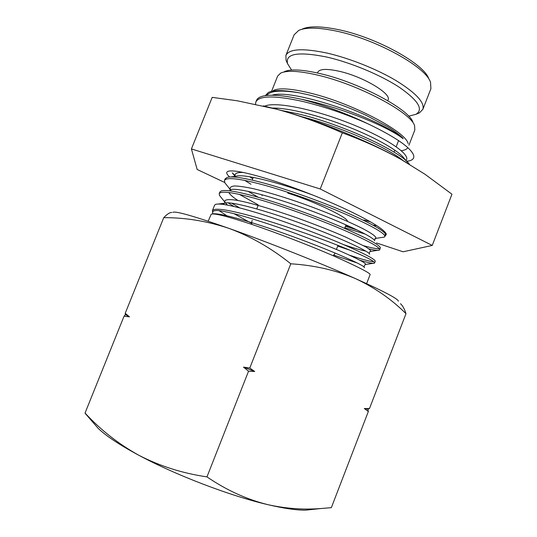 <?xml version="1.0" encoding="UTF-8"?>
<svg xmlns="http://www.w3.org/2000/svg" width="537" height="537" viewBox="0 0 537 537"><rect width="100%" height="100%" fill="white"/><g stroke="black" fill="none" stroke-linecap="round" stroke-linejoin="round"><path stroke-width="0.81" d="M408.697 116.18L415.933 114.321C423.76 109.508 418.296 100.547 399.541 87.424C380.901 75.106 350.795 62.514 326.724 57.036C298.035 51.33 284.986 53.572 287.584 63.762L291.604 70.058M286.919 62.279L286.046 60.339L285.899 55.398C289.107 48.82 302.707 48.028 326.711 53.009C349.09 58.07 376.699 69.058 396.105 80.631C415.933 92.961 424.854 102.533 422.867 109.347L419.39 112.864L417.424 113.69M302.237 29.079C309.077 25.991 320.884 26.125 337.639 29.495C375.967 37.046 424.485 63.99 428.868 78.959M422.867 109.347L430.909 88.659L430.533 82.336C426.089 66.924 375.417 38.825 335.471 30.911C318.018 27.387 305.761 27.219 298.713 30.414L294.128 34.784L285.899 55.398M317.488 72.985L317.783 72.253C319.575 68.85 326.758 68.528 339.317 71.287C363.126 76.569 391.943 93.854 388.056 99.929L387.768 100.667M229.655 176.982C226.775 174.424 226.03 172.645 227.419 171.645C231.246 169.457 245.389 172.115 269.836 179.62C294.028 187.232 324.878 199.321 348.164 210.336C372.094 221.882 384.828 229.856 386.358 234.253L385.009 236.22M224.708 182.486L197.153 169.464L191.414 148.937L212.189 97.365L237.099 100.748L276.642 109.206C298.303 115.133 320.193 123.007 342.317 132.84C363.73 140.647 383.539 149.642 401.743 159.831L424.982 174.257L451.953 194.213L432.245 245.436L403.106 251.779L376.531 242.946M342.317 132.84L320.233 188.97L432.245 245.436M191.414 148.937L320.233 188.97M263.378 105.89L276.642 109.206C316.051 119.637 368.906 141.063 401.743 159.831L408.093 163.517M374.618 225.446L376.86 225.681M284.207 71.736C290.269 68.864 302.257 69.488 320.159 73.609C359.555 82.584 410.08 109.796 412.96 122.456M408.912 145.245L414.799 130.088L414.624 125.927C411.751 112.945 358.991 84.584 317.924 75.173C299.284 70.857 286.845 70.179 280.616 73.139L277.649 76.066L271.628 91.169M273.346 90.485C279.18 87.652 291.651 88.565 310.769 93.223C352.279 103.272 405.898 131.652 408.12 143.574M407.865 147.695C406.804 149.232 404.636 150.246 401.347 150.722M265.312 95.66L268.325 92.478C273.568 89.86 283.952 89.988 299.471 92.854L308.547 94.821C327.644 99.546 346.848 106.38 366.147 115.327L387.217 126.51C394.621 130.934 403.233 137.673 403.133 138.727C388.707 127.021 340.633 107.132 302.398 99.466C324.073 105.212 345.915 113.32 367.926 123.785C395.239 136.928 410.443 147.339 413.544 155.025C414.47 157.999 413.007 159.952 409.154 160.899L406.684 161.308M212.404 210.658L214.592 205.188L215.579 204.382C219.975 203.02 233.823 205.846 257.136 212.86C281.818 220.392 313.507 232.004 337.236 241.892C361.596 252.249 374.282 258.653 375.282 261.089L374.631 262.969C374.719 260.922 362.394 255.021 337.645 245.255C313.501 235.783 280.73 224.379 255.424 217.183C228.567 209.652 214.223 207.477 212.404 210.658L212.759 212.417C212.565 210.981 214.444 210.35 218.391 210.538C223.546 211.222 230.568 212.739 239.462 215.075C254.377 219.277 271.4 224.795 290.524 231.622C309.56 238.576 326.154 245.067 340.297 251.094C357.568 258.693 366.046 263.143 365.731 264.446L365.12 264.613M373.812 261.72C370.08 261.532 362.032 259.371 349.668 255.243M359.998 260.277C368.523 262.828 373.363 263.774 374.511 263.123L374.631 262.969M208.175 221.237L211.189 214.216C214.189 212.994 227.95 216.465 252.471 224.62C277.246 232.977 309.292 245.362 333 255.646C357.32 266.506 369.698 272.796 370.147 274.508L366.61 283.643M367.926 123.785C345.506 113.851 323.348 106.306 301.465 101.157C274.179 95.317 258.968 95.613 255.834 102.03L256.478 100.419C257.371 98.197 259.935 96.673 264.177 95.848C272.239 94.384 284.905 95.573 302.156 99.412L302.398 99.466M280.723 110.32L296.565 113.502C341.834 123.792 401.904 152.139 409.429 164.315M403.354 160.744C388.097 147.91 340.156 126.457 301.734 116.717M363.831 220.049L370.584 221.875M224.459 180.499L225.117 178.861L227.191 177.371C232.89 175.908 246.644 178.23 268.453 184.345C292.49 191.185 323.012 202.301 346.244 212.383C370.194 222.996 383.25 230.205 385.418 234.018L384.881 236.555C385.304 233.642 373.403 226.708 349.184 215.746C325.482 205.275 293.041 193.354 267.748 186.117C240.952 178.646 226.52 176.774 224.459 180.499L224.869 182.795L226.782 185.191M357.474 230.131L345.472 226.211M344.882 227.722L365.355 234.145M382.216 237.414L384.27 237.106L384.881 236.555M219.203 193.656L219.855 192.011L221.331 190.89C226.392 189.467 240.214 192.031 262.801 198.589C287.107 205.758 318.26 217.129 341.794 227.158C365.939 237.649 378.8 244.463 380.377 247.604L379.76 249.752C380.042 247.302 367.986 240.717 343.606 230.011C319.857 219.794 287.382 207.846 262.09 200.368C235.401 192.629 221.103 190.387 219.203 193.656L219.452 195.334L221.143 197.455M379.37 248.658C376.981 248.973 371.758 247.993 363.69 245.724M368.812 248.806C374.678 250.235 378.216 250.658 379.437 250.081L379.76 249.752M255.834 102.03L255.498 104.158M250.96 184.245L244.731 180.398M239.334 194.381L258.075 204.778M239.75 207.926L231.601 203.14M228.104 202.838L233.991 206.503M172.941 212.37C175.25 210.779 193.991 216.136 229.151 228.447C267.641 242.046 321.066 263.284 355.534 278.643C383.74 291.296 398.038 298.814 398.42 301.19M254.699 371.483L249.786 368.04L243.489 367.113L248.544 371.195L254.699 371.483L243.489 367.113M248.544 371.195L206.967 476.883C182.493 473.305 159.778 466.096 138.821 455.262C118.435 443.938 100.513 429.862 85.047 413.04L87.041 415.497M171.88 212.518C170.081 212.202 167.369 213.914 163.738 217.653C185.715 217.586 207.524 221.184 229.151 228.447C250.853 236.461 271.407 248.242 290.799 263.795C314.42 265.278 336.001 270.232 355.534 278.643C374.839 287.671 391.661 299.351 405.985 313.668L369.449 408.63L364.301 408.516L368.342 411.503L331.342 507.66L320.73 508.546C303.069 509.882 285.375 508.573 267.661 504.612C246.503 499.323 226.272 490.08 206.967 476.883M290.799 263.795L249.786 368.04M368.342 411.503L367.912 409.207L369.449 408.63M330.96 507.7L331.342 507.66M405.985 313.668C404.536 309.023 402.696 305.701 400.474 303.707M163.738 217.653L125.222 313.286L125.403 314.554L124.054 316.186L85.047 413.04M124.054 316.186L129.484 316.87L125.222 313.286M92.982 422.364L98.17 428.365C106.091 435.97 119.637 444.938 138.821 455.262C175.492 475.017 230.037 495.866 267.661 504.612C284.033 508.445 296.739 510.291 305.795 510.15L313.682 509.304M129.484 316.87L125.403 314.554M367.912 409.207L364.301 408.516M226.822 215.713L218.982 210.598M350.379 226.802L345.653 225.741M347.338 221.298C348.862 217.955 314.219 201.362 287.772 193.085M232.32 172.914L235.072 175.451M335.001 253.014L335.001 253.014C334.464 253.739 335.746 252.578 333.148 255.713M403.133 138.727C380.914 118.878 294.779 88.847 272.615 95.049M405.046 159.898L404.294 158.59C399.441 151.32 377.068 138.177 348.137 126.813C319.22 115.448 288.067 107.729 272.313 108.065M249.685 176.754L252.712 178.787M312.809 195.045C277.199 181.929 243.395 173.639 236.025 176.243L235.501 176.472M247.973 191.286L258.297 197.287M374.732 240.764C373.866 237.28 345.15 223.251 308.238 209.712C271.333 196.146 236.938 187.279 230.198 189.722M228.836 192.514C229.849 194.501 232.883 197.16 237.931 200.489M337.713 246.06L350.366 250.363M369.651 254.223C369.55 251.598 340.384 237.851 302.579 224.016C264.801 210.162 230.078 200.804 224.473 203.174L223.305 204.422M233.857 213.598L251.678 223.372M374.511 263.123L365.731 264.446C366.006 263.291 362.851 267.07 364.522 267.601C364.959 265.822 337.531 253.102 297.323 238.22C257.33 223.399 218.485 212.055 212.484 213.961M299.471 92.854C280.871 89.867 269.983 90.746 266.815 95.479M405.744 160.503C412.08 155.911 389.587 139.412 352.4 124.423C315.279 109.38 275.219 101.144 264.627 106.178M373.081 225.211L376.873 225.694M243.429 172.478C236.864 172.236 234.159 173.518 235.307 176.337M374.974 238.569L375.618 238.381C376.967 237.28 373.067 234.105 363.784 229.145C350.272 222.17 327.328 212.457 302.848 203.684C284.073 197.119 267.648 192.132 253.578 188.742C245.275 186.963 238.851 186.044 234.32 185.97C230.957 186.386 229.608 187.581 230.272 189.554L230.185 189.125L229.829 189.964M230.339 189.682L231.353 191.044M344.11 244.798C353.749 248.067 361.005 250.182 365.872 251.141M370.06 251.571L370.725 251.383C371.04 250.631 369.396 249.134 365.778 246.899L346.003 237.233C331.839 231.044 315.521 224.607 297.048 217.928C272.971 209.423 250.611 202.825 237.226 200.361C228.044 198.938 223.942 199.549 224.916 202.201L225.063 202.462M225.406 202.952L227.54 205.127M333.739 255.102L357.306 263.009M415.933 114.321L419.39 112.864M287.584 63.762L286.046 60.339M228.527 171.182L227.419 171.645M385.861 233.152L386.358 234.253M252.182 220.392C252.182 221.137 251.678 219.714 251.793 224.392M276.615 109.192L277.025 108.172M256.746 208.9L258.143 205.376M261.989 195.696L262.338 194.81M252.189 180.11L253.269 177.385M412.711 153.267L413.544 155.025M98.17 428.365L85.195 413.369M305.795 510.15L320.73 508.546M336.397 249.437L337.981 245.389M344.667 228.265L346.009 224.842M394.084 152.159L394.863 150.159M396.199 146.735L398.595 140.587M218.197 204.026L224.345 203.288L224.916 202.201L219.452 195.334M230.588 176.942L236.025 176.243M406.918 161.577L404.294 158.59L404.918 159.791M374.363 240.173L375.618 238.381L384.27 237.106M369.281 253.632C369.463 251.987 369.946 251.235 370.725 251.383L379.437 250.081M212.598 213.954L212.639 212.269M232.279 172.833L235.099 176.364M224.869 182.795L230.266 189.568M406.61 161.228L409.154 160.899"/></g></svg>

